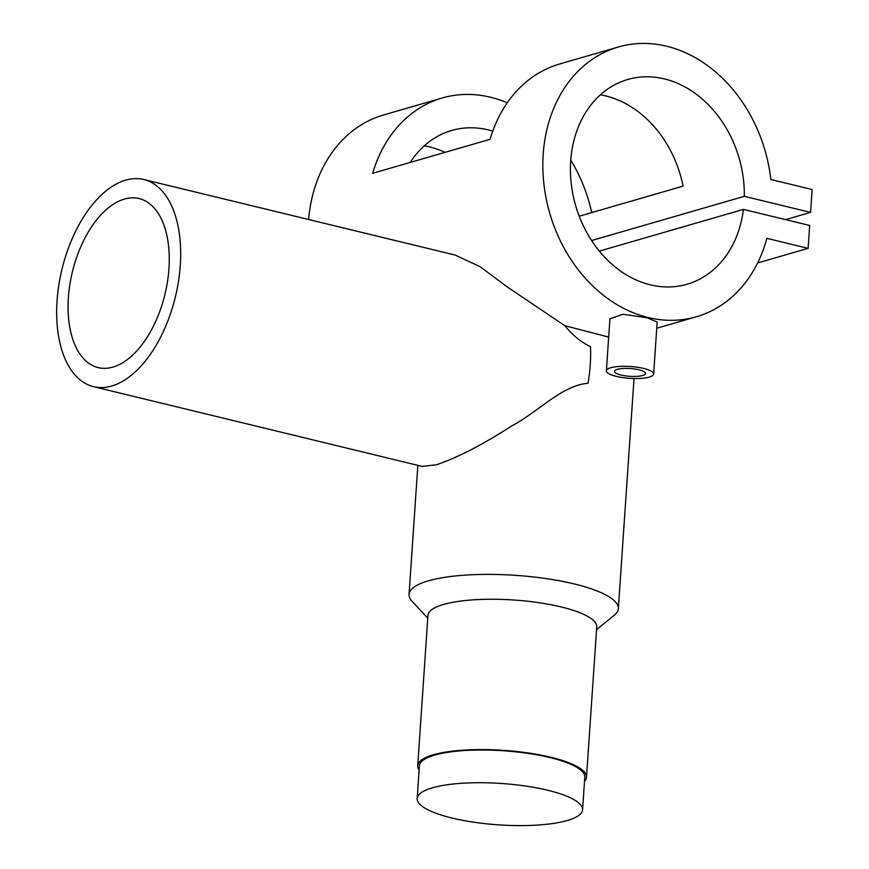 <?xml version="1.0" encoding="UTF-8"?>
<svg xmlns="http://www.w3.org/2000/svg" width="869" height="869" viewBox="0 0 869 869"><rect width="100%" height="100%" fill="white"/><g stroke="black" fill="none" stroke-linecap="round" stroke-linejoin="round"><path stroke-width="1.3" d="M432.469 787.803A82.892 20.747 3.9 0 1 525.712 786.054A82.892 20.747 3.9 0 1 582.578 809.789A82.892 20.747 3.9 0 1 567.283 820.51A82.892 20.747 3.9 0 1 474.039 822.248A82.892 20.747 3.9 0 1 417.174 798.513A82.892 20.747 3.9 0 1 432.469 787.803M417.174 798.513L419.401 765.828A82.892 20.747 3.9 0 1 434.696 755.118A82.892 20.747 3.9 0 1 527.939 753.369A82.892 20.747 3.9 0 1 584.804 777.103L582.578 809.789M620.998 375.028A15.566 3.9 -176.1 0 0 637.01 376.353A15.566 3.9 -176.1 0 0 645.526 373.474A15.566 3.9 -176.1 0 0 638.997 369.814A15.566 3.9 -176.1 0 0 622.997 368.489A15.566 3.9 -176.1 0 0 614.47 371.356A15.566 3.9 -176.1 0 0 620.998 375.028M643.701 368.456A23.68 5.931 -176.1 0 0 619.347 366.436A23.68 5.931 -176.1 0 0 606.377 370.813A23.68 5.931 -176.1 0 0 616.306 376.386A23.68 5.931 -176.1 0 0 640.659 378.406A23.68 5.931 -176.1 0 0 653.629 374.028A23.68 5.931 -176.1 0 0 643.701 368.456M653.629 374.028L657.17 322.051L647.155 317.793L622.921 314.263L609.919 318.836L606.377 370.813M124.397 199.099A86.954 47.61 -76.4 0 0 69.824 284.782A86.954 47.61 -76.4 0 0 98.164 367.598A86.954 47.61 -76.4 0 0 112.937 367.087A86.954 47.61 -76.4 0 0 167.511 281.404A86.954 47.61 -76.4 0 0 139.17 198.588A86.954 47.61 -76.4 0 0 124.397 199.099M143.798 179.514L455.171 255.062L480.166 266.729L507.192 286.9L564.796 325.669C572.53 335.152 581.1 342.169 590.518 346.72A106.583 58.364 -76.4 0 1 588.031 383.262C561.591 385.467 539.041 411.461 511.493 426.082C482.708 444.667 457.648 457.572 436.303 464.806L422.236 466.414L93.537 386.662A106.583 58.364 -76.4 0 0 111.645 386.042A106.583 58.364 -76.4 0 0 178.525 281.024A106.583 58.364 -76.4 0 0 143.798 179.514A106.583 58.364 -76.4 0 0 125.69 180.144A106.583 58.364 -76.4 0 0 58.81 285.162A106.583 58.364 -76.4 0 0 93.537 386.662M419.119 770.032A84.586 21.171 3.9 0 1 417.717 765.719L427.961 615.382A84.586 21.171 3.9 0 1 443.57 604.444A84.586 21.171 3.9 0 1 538.715 602.662A84.586 21.171 3.9 0 1 596.742 626.886L586.499 777.223A84.586 21.171 3.9 0 1 584.522 781.307M427.776 618.152L412.134 601.391A104.888 26.244 3.9 0 1 409.049 594.385A104.888 26.244 3.9 0 1 428.395 580.829A104.888 26.244 3.9 0 1 546.373 578.624A104.888 26.244 3.9 0 1 618.337 608.658A104.888 26.244 3.9 0 1 614.318 615.176L596.558 629.656M417.717 765.719A84.586 21.171 3.9 0 1 433.316 754.781A84.586 21.171 3.9 0 1 528.461 752.999A84.586 21.171 3.9 0 1 586.499 777.223M608.669 337.063L564.796 325.669M618.326 47.002A140.409 112.112 73.9 0 0 549.686 213.057A140.409 112.112 73.9 0 0 696.427 316.75A140.409 112.112 73.9 0 0 766.838 238.334L808.105 248.349L809.669 225.473L743.419 209.396A106.583 85.097 -106.1 0 1 687.021 284.261A106.583 85.097 -106.1 0 1 575.636 205.551A106.583 85.097 -106.1 0 1 627.733 79.503A106.583 85.097 -106.1 0 1 744.32 196.329L810.56 212.394L812.113 189.518L770.846 179.503A140.409 112.112 73.9 0 0 618.326 47.002L559.636 64.002A140.409 112.112 73.9 0 0 490.094 139.312L372.692 173.289A140.409 112.112 -106.1 0 1 442.234 97.991A140.409 112.112 -106.1 0 1 507.246 102.792M570.77 160.07A140.409 112.112 -106.1 0 1 591.756 212.568M442.234 97.991L383.533 114.98A140.409 112.112 73.9 0 0 308.604 219.499M600.37 94.83A106.583 85.097 -106.1 0 1 683.088 186.129L579.21 216.207M492.756 131.132A106.583 85.097 73.9 0 0 451.641 130.491A106.583 85.097 73.9 0 0 410.211 162.438M743.419 209.396L599.338 251.119M744.32 196.329L591.604 240.539M424.268 145.807A106.583 85.097 -106.1 0 1 445.037 152.347M808.105 248.349L757.627 262.959M810.56 212.394L785.587 219.629M618.337 608.658L634.022 378.526M696.427 316.75L656.758 328.243M409.049 594.385L417.848 465.349"/></g></svg>
